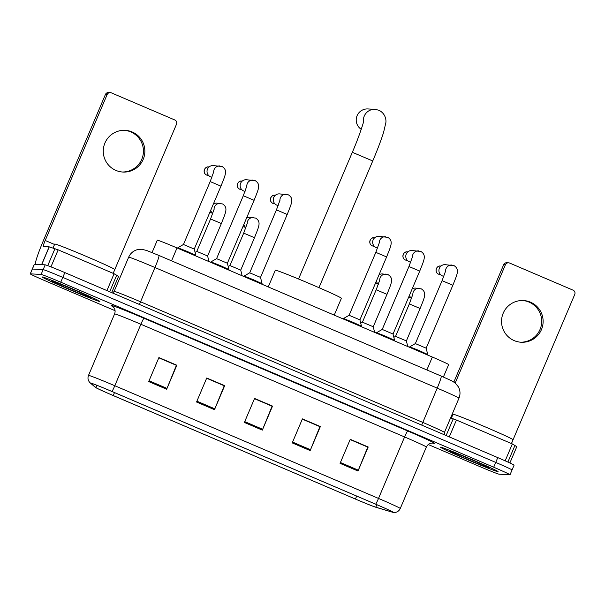 <?xml version="1.0" encoding="UTF-8"?>
<svg xmlns="http://www.w3.org/2000/svg" width="605" height="605" viewBox="0 0 605 605"><rect width="100%" height="100%" fill="white"/><g stroke="black" fill="none" stroke-linecap="round" stroke-linejoin="round"><path stroke-width="0.91" d="M152.052 252.572L157.3 240.193A19.572 0.582 23 0 1 157.383 240.177A19.572 0.582 23 0 1 177.023 247.937L432.348 357.048A19.572 0.582 23 0 1 448.66 364.603L443.389 377.013M511.974 469.987A19.572 0.582 -157 0 0 512.049 469.972L514.091 465.169A19.572 0.582 -157 0 0 497.771 457.614L64.833 272.59A19.572 0.582 -157 0 0 45.186 264.831L34.409 264.234A19.572 0.582 -157 0 0 34.326 264.256L32.292 269.059A19.572 0.582 -157 0 1 32.367 269.043A19.572 0.582 -157 0 0 32.292 269.059L30.25 273.861A19.572 0.582 -157 0 0 46.57 281.416L115.071 310.69M428.242 444.524L479.508 466.44A19.572 0.582 -157 0 0 499.148 474.199L509.932 474.789A19.572 0.582 -157 0 0 510.015 474.774A19.572 0.582 -157 0 0 493.695 467.219L60.757 282.195A19.572 0.582 -157 0 0 41.11 274.436L43.152 269.633L32.367 269.043L43.152 269.633A19.572 0.582 -157 0 1 62.791 277.392A19.572 0.582 -157 0 0 43.152 269.633L45.186 264.831M493.695 467.219L495.737 462.417L62.791 277.392L495.737 462.417A19.572 0.582 -157 0 1 512.049 469.972A19.572 0.582 -157 0 0 495.737 462.417L497.771 457.614M42.297 276.954A31.316 0.93 -157 0 0 42.168 276.977A31.316 0.93 -157 0 0 69.454 289.568A31.316 0.93 -157 0 0 99.704 301.487A31.316 0.93 -157 0 0 99.833 301.456A31.316 0.93 -157 0 0 72.547 288.865A31.316 0.93 -157 0 0 42.297 276.954A31.316 0.93 -157 0 0 42.168 276.977A31.316 0.93 -157 0 0 69.454 289.568A31.316 0.93 -157 0 0 99.704 301.487A31.316 0.93 -157 0 0 99.833 301.456A31.316 0.93 -157 0 0 72.547 288.865A31.316 0.93 -157 0 0 42.297 276.954M440.561 447.148A31.316 0.93 -157 0 0 440.432 447.178A31.316 0.93 -157 0 0 467.718 459.77A31.316 0.93 -157 0 0 497.968 471.681A31.316 0.93 -157 0 0 498.089 471.658A31.316 0.93 -157 0 0 470.803 459.066A31.316 0.93 -157 0 0 440.561 447.148A31.316 0.93 -157 0 0 440.432 447.178A31.316 0.93 -157 0 0 467.718 459.77A31.316 0.93 -157 0 0 497.968 471.681A31.316 0.93 -157 0 0 498.089 471.658A31.316 0.93 -157 0 0 470.803 459.066A31.316 0.93 -157 0 0 440.561 447.148M90.947 383.192A20.88 0.62 23 0 1 111.895 391.473L375.607 504.169A20.88 0.62 23 0 1 393.016 512.231A20.88 0.62 23 0 1 392.32 512.11L375.781 507.194A20.88 0.62 23 0 1 355.43 499.057L113.233 395.549A20.88 0.62 23 0 1 95.885 387.578L90.916 383.298A20.88 0.62 23 0 1 90.856 383.215A20.88 0.62 23 0 1 90.947 383.192M90.463 382.988A21.402 0.635 -157 0 0 90.44 383.101L95.408 387.374A21.402 0.635 -157 0 0 95.424 387.389A21.402 0.635 -157 0 0 113.188 395.549L355.385 499.049A21.402 0.635 -157 0 0 376.242 507.391L392.781 512.306A21.402 0.635 -157 0 0 393.363 512.45A21.402 0.635 -157 0 0 375.652 504.177L111.94 391.473A21.402 0.635 -157 0 0 90.463 382.988M350.151 439.578L367.757 447.103L358.349 470.183A5.218 0.431 113.1 0 1 358.001 471.015L368.195 446.997L350.257 439.336L340.063 463.347L358.001 471.015M350.197 439.48L368.195 446.997M302.311 419.136L319.916 426.654L310.509 449.734A5.218 0.431 113.1 0 1 310.161 450.574L320.355 426.555L302.417 418.887L292.223 442.905L310.161 450.574M302.356 419.031L320.355 426.555M158.797 357.805L176.395 365.322L166.995 388.402A5.218 0.431 113.1 0 1 166.647 389.234L176.841 365.223L158.903 357.555L148.709 381.573L166.647 389.234M158.843 357.699L176.841 365.223M206.638 378.246L224.236 385.771L214.835 408.844A5.218 0.431 113.1 0 1 214.488 409.683L224.682 385.665L206.736 378.004L196.549 402.015L214.488 409.683M206.676 378.14L224.682 385.665M254.478 398.687L272.076 406.212L262.668 429.293A5.218 0.431 113.1 0 1 262.328 430.125L272.515 406.114L254.576 398.445L244.382 422.456L262.328 430.125M254.516 398.589L272.515 406.114M41.11 274.436L30.326 273.846A19.572 0.582 -157 0 0 30.25 273.861M113.18 273.347L114.791 269.543A32.625 0.968 -157 0 0 86.371 256.429A32.625 0.968 -157 0 0 54.866 244.019A32.625 0.968 -157 0 0 54.73 244.049L53.058 247.997M51.508 280.886A21.273 0.628 -157 0 0 51.44 280.894A21.273 0.628 -157 0 0 69.666 289.334A21.273 0.628 -157 0 0 90.493 297.547A21.273 0.628 -157 0 0 90.584 297.509A21.273 0.628 -157 0 0 71.761 288.857A21.273 0.628 -157 0 0 51.508 280.886M124.501 130.325A20.88 20.797 -86.8 0 1 142.969 155.5A20.88 20.797 -86.8 0 1 122.202 171.994M132.223 131.988A20.88 20.797 93.2 0 0 103.81 146.463A20.88 20.797 93.2 0 0 122.921 172.047A20.88 20.797 93.2 0 0 132.223 131.988M106.934 290.589L114.088 273.74L58.171 249.842L50.949 266.865M35.362 264.287A26.098 2.14 113.1 0 1 43.492 240.382L105.421 94.493A3.259 3.252 -86.8 0 1 108.59 92.52L110.291 92.61A3.259 3.252 93.2 0 0 107.123 94.592L45.201 240.48A6.526 0.537 -66.9 0 0 43.205 246.507A6.526 0.537 -66.9 0 0 43.22 246.515L49.149 246.84L58.171 249.842M113.271 273.392A6.526 0.537 -66.9 0 1 114.564 270.125L176.494 124.237A3.259 3.252 93.2 0 0 174.777 119.956L111.388 92.867A3.259 3.252 93.2 0 0 110.291 92.61M114.088 273.74L118.535 276.485L111.675 292.608L118.519 276.47M334.247 315.122L341.394 298.288A35.884 1.066 -157 0 0 310.131 283.858A35.884 1.066 -157 0 0 275.472 270.208A35.884 1.066 -157 0 0 275.32 270.238L268.242 286.921M363.484 121.983A11.094 11.049 -86.8 0 1 375.032 109.339L367.885 108.945A11.094 11.049 93.2 0 0 361.245 129.326M220.946 186.166L194.266 249.071L183.451 244.496L210.169 181.591L213.807 171.601M195.627 255.885L195.831 255.401L187.202 251.43L177.847 247.748L177.628 248.194M211.924 177.22A5.876 5.853 -86.8 0 1 207.485 169.128A5.876 5.853 -86.8 0 1 213.187 165.566L222.209 166.556C228.07 170.436 225.226 175.178 220.969 186.159L210.162 181.568M254.077 200.323L227.389 263.236L216.582 258.653L243.301 195.748M227.389 263.228L228.955 269.558L220.333 265.587L210.979 261.912L210.752 262.351M245.048 191.377A5.876 5.853 -86.8 0 1 240.609 183.285A5.876 5.853 -86.8 0 1 246.318 179.723L255.333 180.714C261.194 184.593 258.358 189.335 254.1 200.315L243.286 195.725L246.938 185.758M287.201 214.48L260.521 277.392L249.706 272.81L276.432 209.905L280.07 199.915M260.521 277.385L262.086 283.715L253.457 279.744L244.102 276.069L243.883 276.508M278.179 205.541A5.876 5.853 -86.8 0 1 273.74 197.442A5.876 5.853 -86.8 0 1 279.442 193.88L288.464 194.878C294.325 198.75 291.481 203.492 287.224 214.473L276.44 209.882M375.826 252.353L386.61 256.943L359.907 319.863L349.093 315.281L375.811 252.376L379.448 242.393M359.907 319.863L361.472 326.193L352.844 322.223L343.489 318.54L343.269 318.979M377.565 248.012A5.876 5.853 -86.8 0 1 373.126 239.913A5.876 5.853 -86.8 0 1 378.828 236.351L387.85 237.349C393.711 241.221 390.868 245.963 386.61 256.943M419.719 271.108L393.038 334.02L382.224 329.438L408.942 266.533M393.031 334.02L394.596 340.35L385.975 336.38L376.62 332.697L376.393 333.136M410.689 262.169A5.876 5.853 -86.8 0 1 406.25 254.07A5.876 5.853 -86.8 0 1 411.96 250.508L420.974 251.506C426.843 255.378 423.999 260.12 419.741 271.101L408.95 266.51L412.58 256.55M452.842 285.265L426.162 348.177L415.348 343.587L442.073 280.69L445.711 270.707M427.523 354.991L427.727 354.507L419.099 350.537L409.751 346.854L409.524 347.3M443.82 276.326A5.876 5.853 -86.8 0 1 439.381 268.227A5.876 5.853 -86.8 0 1 445.083 264.665L454.105 265.663C459.966 269.535 457.123 274.284 452.873 285.265L442.081 280.667M210.578 218.965L221.362 223.555L207.606 255.976L196.791 251.393L210.563 218.987L214.208 209.005M212.733 213.512A5.876 5.853 -86.8 0 1 210.759 210.215M213.391 204.021A5.876 5.853 -86.8 0 1 216.802 203.136L222.602 203.961C228.463 207.833 225.62 212.574 221.362 223.555M247.332 223.154L243.679 233.129L254.493 237.712L240.73 270.132L229.923 265.542L243.694 233.144M245.864 227.677A5.876 5.853 -86.8 0 1 243.883 224.372M246.515 218.178A5.876 5.853 -86.8 0 1 249.933 217.301L255.726 218.118C261.594 221.99 258.751 226.731 254.493 237.712M386.981 294.348L373.247 326.76L362.433 322.185M378.382 284.305A5.876 5.853 -86.8 0 1 376.401 281.007M379.032 274.806A5.876 5.853 -86.8 0 1 382.451 273.929L388.244 274.746C394.105 278.618 391.261 283.367 387.011 294.348L376.212 289.78M420.112 308.512L406.378 340.918L395.564 336.342L409.335 303.937M411.506 298.462A5.876 5.853 -86.8 0 1 409.532 295.164M412.156 288.963A5.876 5.853 -86.8 0 1 415.575 288.086L421.375 288.903C427.236 292.782 424.392 297.524 420.135 308.505L409.328 303.914L412.973 293.947M522.758 300.519A20.88 20.797 -86.8 0 1 541.225 325.694A20.88 20.797 -86.8 0 1 520.459 342.196M530.487 302.182A20.88 20.797 93.2 0 0 502.074 316.665A20.88 20.797 93.2 0 0 521.177 342.241A20.88 20.797 93.2 0 0 530.487 302.182M505.175 460.836L512.344 443.934L456.435 420.044L449.281 436.886M453.879 382.012L503.678 264.695A3.259 3.252 -86.8 0 1 506.854 262.714L508.555 262.812A3.259 3.252 93.2 0 0 505.387 264.786L455.21 382.988M511.527 443.586A6.526 0.537 -66.9 0 1 512.821 440.319L574.75 294.431A3.259 3.252 93.2 0 0 573.033 290.15L509.644 263.062A3.259 3.252 93.2 0 0 508.555 262.812M450.574 417.972L456.435 420.044M512.344 443.934L516.791 446.679L509.879 462.969M511.437 443.548L513.055 439.744A32.625 0.968 -157 0 0 484.635 426.631A32.625 0.968 -157 0 0 453.122 414.221A32.625 0.968 -157 0 0 452.994 414.251L451.315 418.191M449.765 451.088A21.273 0.628 -157 0 0 449.696 451.088A21.273 0.628 -157 0 0 467.922 459.535A21.273 0.628 -157 0 0 488.757 467.748A21.273 0.628 -157 0 0 488.84 467.71A21.273 0.628 -157 0 0 470.017 459.051A21.273 0.628 -157 0 0 449.765 451.088M171.548 260.838L177.023 247.937M426.873 369.95L432.348 357.048M139.437 304.474L154.956 267.516A13.053 1.066 -66.9 0 0 158.949 255.454L441.196 376.076A13.053 1.066 -66.9 0 1 437.203 388.138L154.956 267.516A26.098 0.771 -157 0 0 128.767 257.163A26.098 0.771 -157 0 0 128.661 257.193L114.133 291.413A26.098 0.771 23 0 1 114.239 291.383A26.098 0.771 23 0 1 140.428 301.736L422.683 422.358A26.098 0.771 23 0 1 444.433 432.431L458.961 398.211A26.098 0.771 -157 0 0 437.203 388.138L421.685 425.096M128.661 257.193C130.362 253.412 133.191 250.924 137.154 249.714L141.449 249.245L146.531 250.425L158.949 255.454A13.053 1.066 -66.9 0 0 158.918 255.446M34.409 264.234L30.326 273.846M64.833 272.59L60.757 282.195M458.961 398.211C460.496 394.362 460.322 390.603 458.439 386.913L455.149 382.927L451.466 380.681L441.196 376.076A13.053 1.066 -66.9 0 0 441.166 376.068M407.717 430.987A6.526 0.537 -66.9 0 0 404.601 436.954L140.889 324.257A26.098 0.771 -157 0 0 114.7 313.912A26.098 0.771 -157 0 0 114.595 313.935C115.517 311.416 115.162 309.17 113.551 307.181L112.938 306.576A6.526 6.496 130.7 0 0 111.229 305.517A32.625 0.968 23 0 1 144.005 318.283L407.717 430.987A32.625 0.968 23 0 1 434.783 443.601A32.625 0.968 23 0 1 433.838 443.382L432.976 443.125M426.359 447.027A26.098 0.771 -157 0 0 404.601 436.954L378.511 498.429A26.098 0.771 23 0 1 400.26 508.502L426.359 447.027C427.743 444.357 429.815 443.041 432.59 443.094L433.142 443.132M114.595 313.935L88.504 375.41A26.098 0.771 23 0 1 88.61 375.387A26.098 0.771 23 0 1 114.799 385.733A6.526 0.537 113.1 0 1 111.94 391.473M88.504 375.41C87.521 378.049 87.959 380.416 89.82 382.526L90.304 382.988A6.526 6.496 -49.3 0 0 90.44 383.101M375.652 504.177A6.526 0.537 -66.9 0 0 378.511 498.429L114.799 385.733L140.889 324.257A6.526 0.537 -66.9 0 1 144.005 318.283M114.186 308.066L111.229 305.517M433.293 443.178A6.526 6.307 -73.5 0 1 433.838 443.382M355.43 499.057L356.693 496.085M375.781 507.194L376.839 504.699M95.885 387.578L96.861 385.279M113.233 395.549L114.489 392.577M262.668 429.293L244.738 421.624M214.835 408.844L196.897 401.183M166.995 388.402L149.057 380.742M310.509 449.734L292.578 442.073M358.349 470.183L340.418 462.515M54.548 244.473L45.201 240.48M41.601 264.635L49.149 246.84M107.123 94.592L105.421 94.493M116.795 274.98L109.679 291.754M49.247 246.863L41.7 264.642M47.742 265.648L54.994 248.572M363.726 120.788C364.187 120.766 358.909 137.282 352.329 152.294L372.748 160.96L318.964 287.662M208.12 175.412L206.691 175.079A4.243 4.227 -86.8 0 1 208.589 166.942C204.543 166.065 202.115 173.355 206.691 175.079L206.698 175.079A4.243 4.227 -86.8 0 0 208.12 175.412L208.589 175.435M213.686 172.115A5.876 5.853 -86.8 0 1 219.849 165.929M239.83 189.236A4.243 4.227 -86.8 0 1 241.72 181.099C237.667 180.222 235.247 187.512 239.822 189.236L239.83 189.236A4.243 4.227 -86.8 0 0 241.251 189.569L241.72 189.592M239.807 189.229L241.251 189.569M246.81 186.272A5.876 5.853 -86.8 0 1 252.981 180.086M272.961 203.393A4.243 4.227 -86.8 0 1 274.851 195.256C270.798 194.379 268.378 201.669 272.946 203.393L272.961 203.393A4.243 4.227 -86.8 0 0 274.383 203.726L274.844 203.756M279.941 200.429A5.876 5.853 -86.8 0 1 286.104 194.243M373.769 246.197L372.332 245.864A4.243 4.227 -86.8 0 1 374.23 237.727C370.184 236.857 367.764 244.14 372.332 245.864L372.34 245.864A4.243 4.227 -86.8 0 0 373.769 246.197L374.23 246.227M379.327 242.907A5.876 5.853 -86.8 0 1 385.491 236.721M407.362 260.384L406.893 260.362A4.243 4.227 -86.8 0 1 403.013 255.159A4.243 4.227 -86.8 0 1 407.362 251.892C403.308 251.014 400.888 258.297 405.463 260.021L405.456 260.014M412.459 257.065A5.876 5.853 -86.8 0 1 418.622 250.878M440.024 274.519L438.587 274.178A4.243 4.227 -86.8 0 1 440.493 266.049C436.439 265.171 434.019 272.462 438.587 274.178L438.602 274.186A4.243 4.227 -86.8 0 0 440.024 274.519L440.485 274.541M445.583 271.221A5.876 5.853 -86.8 0 1 451.746 265.035M211.742 212.99L210.306 212.657A4.243 4.227 -86.8 0 1 209.829 212.408L210.321 212.657A4.243 4.227 -86.8 0 0 211.742 212.99L212.211 213.013M214.079 209.519A5.876 5.853 -86.8 0 1 220.243 203.333M244.874 227.147L243.437 226.815A4.243 4.227 -86.8 0 1 242.953 226.565L243.444 226.815A4.243 4.227 -86.8 0 0 244.874 227.147L245.335 227.17M247.211 223.676A5.876 5.853 -86.8 0 1 253.374 217.49M377.853 283.805L377.384 283.775A4.243 4.227 -86.8 0 1 375.962 283.442L375.962 283.442A4.243 4.227 -86.8 0 1 375.471 283.193M379.721 280.304A5.876 5.853 -86.8 0 1 385.884 274.118M410.515 297.932L409.078 297.599A4.243 4.227 -86.8 0 1 408.602 297.35L409.093 297.599A4.243 4.227 -86.8 0 0 410.515 297.932L410.977 297.962M412.852 294.461A5.876 5.853 -86.8 0 1 419.015 288.275M452.812 414.675L452.101 414.372M505.387 264.786L503.678 264.695M515.059 445.182L507.89 462.054M446.135 435.547L453.251 418.766M444.373 434.791L444.433 432.431M114.133 291.413L112.636 293.024M90.304 382.988L95.272 387.261M393.363 512.45L394.657 512.48C397.273 512.208 399.141 510.885 400.26 508.502M510.015 474.774L512.049 469.972M118.535 276.485L111.683 292.616M372.748 160.96C377.52 149.685 381.135 140.148 383.593 132.359L385.816 122.83C386.323 120.773 385.884 113.611 378.874 110.239L375.032 109.339M298.545 278.996L352.329 152.294M194.266 249.071L195.831 255.401M183.451 244.48L177.817 247.755M208.589 166.942L209.058 166.965M228.955 269.565L228.751 270.042M216.582 258.645L210.941 261.912M241.72 181.099L242.189 181.129M262.086 283.722L261.882 284.199M249.714 272.802L244.072 276.069M274.851 195.256L275.313 195.286M274.383 203.726L272.946 203.393M361.472 326.193L361.268 326.677M349.1 315.273L343.459 318.54M374.23 237.727L374.699 237.757M394.596 340.358L394.399 340.834M382.224 329.43L376.582 332.705M407.362 251.892L407.83 251.914M406.893 260.362L405.463 260.021M426.162 348.177L427.727 354.507M415.355 343.587L409.714 346.862M440.493 266.049L440.954 266.071M207.606 255.976L208.997 261.602M196.799 251.385L195.082 252.376M240.73 270.132L242.121 275.759M229.923 265.542L228.206 266.54M375.471 283.201L377.384 283.775M360.724 323.168L362.44 322.17L376.197 289.757L379.849 279.79M373.247 326.76L374.639 332.387M406.378 340.918L407.762 346.544M395.564 336.327L393.855 337.325"/></g></svg>
